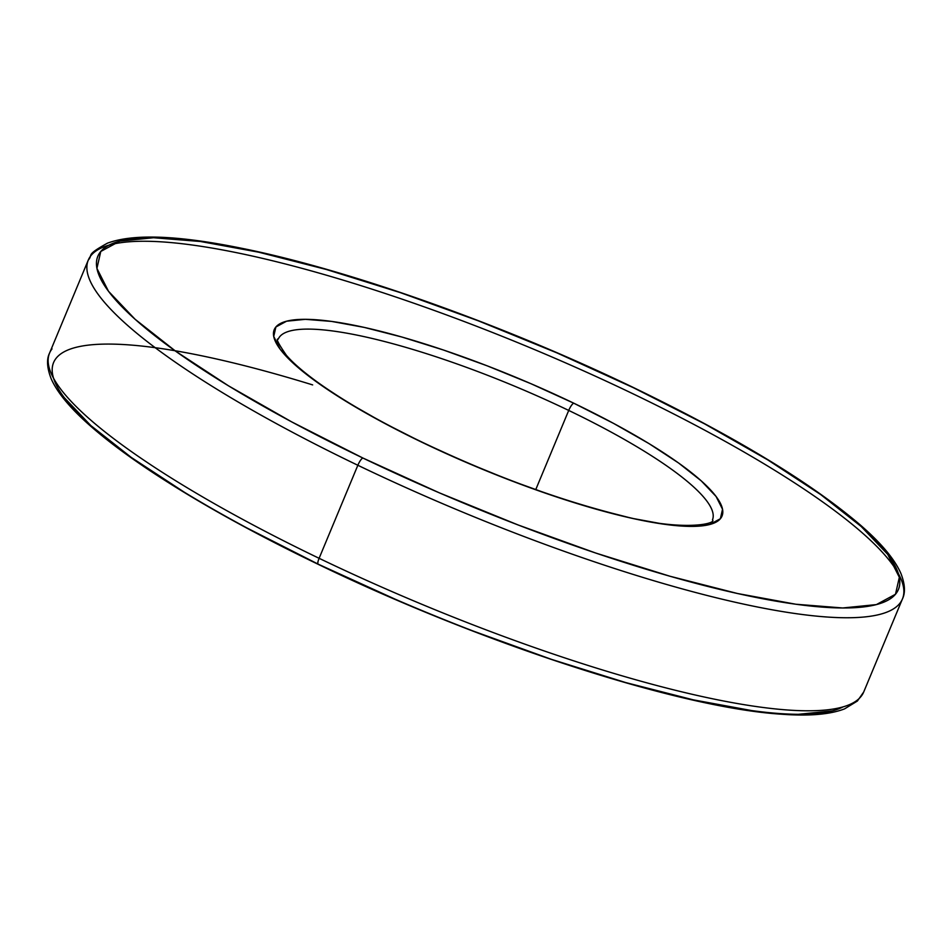 <?xml version="1.0" encoding="UTF-8"?>
<svg xmlns="http://www.w3.org/2000/svg" width="952" height="952" viewBox="0 0 952 952"><rect width="100%" height="100%" fill="white"/><g stroke="black" fill="none" stroke-linecap="round" stroke-linejoin="round"><path stroke-width="1.43" d="M863.714 691.985L902.437 598.951A440.931 88.845 -157.4 0 1 357.845 465.266A7.354 1.845 -64.3 0 1 362.902 458.031A433.588 87.37 -157.4 0 1 119.881 241.118A433.588 87.37 -157.4 0 1 633.366 387.69L556.968 352.906L478.32 320.824L400.423 292.645L326.298 269.475L258.765 252.209L200.432 241.487L153.534 237.738L119.881 241.118L100.769 251.471L96.925 268.404L108.504 291.276L135.041 319.217L175.549 351.121L228.444 385.798L291.705 421.891L362.902 458.031L439.288 492.815L517.947 524.897L595.833 553.076L669.97 576.246L737.502 593.512L795.836 604.234L842.722 607.971L876.375 604.603L895.487 594.25L899.342 577.317L887.764 554.445L861.215 526.504L820.719 494.588L767.812 459.923L704.551 423.83L633.366 387.69A7.354 1.845 -64.3 0 1 633.806 387.726A7.354 1.845 115.7 0 0 633.366 387.69A433.588 87.37 -157.4 0 1 876.375 604.603A433.588 87.37 -157.4 0 1 362.902 458.031A7.354 1.845 115.7 0 0 357.845 465.266A440.931 88.845 22.6 0 0 899.973 603.175A440.931 88.845 22.6 0 0 632.89 393.747A440.931 88.845 22.6 0 0 90.761 255.838A440.931 88.845 22.6 0 0 357.845 465.266L319.11 558.3A7.354 1.845 115.7 0 0 318.194 564.322A7.354 1.845 -64.3 0 1 319.11 558.3A440.931 88.845 22.6 0 0 863.714 691.985L857.395 701.029L844.579 708.871C829.942 714.524 808.772 716.285 781.08 714.178C679.573 707.788 481.51 643.433 318.218 564.334C251.257 532.085 194.351 500.324 147.512 469.038C125.486 454.259 106.874 440.276 91.701 427.067C71.019 409.134 57.513 393.057 51.194 378.837C46.969 367.853 46.422 359.273 49.563 353.097A440.931 88.845 22.6 0 0 319.11 558.3L357.845 465.266A440.931 88.845 -157.4 0 1 88.286 260.063L49.563 353.097M247.449 528.217L318.634 564.357A433.588 87.37 22.6 0 0 843.008 706.908M861.239 696.209A440.931 88.845 -157.4 0 1 319.11 558.3A440.931 88.845 -157.4 0 1 52.027 348.872M279.579 336.877A235.168 47.386 -157.4 0 1 568.713 410.431L535.75 489.614L568.713 410.431A235.168 47.386 -157.4 0 1 712.465 519.875C717.153 523.505 683.655 532.204 620.668 515.413C558.348 499.824 492.422 475.536 422.914 442.549C380.241 421.974 345.421 402.077 318.432 382.847C303.926 372.399 293.252 363.224 286.397 355.31C278.341 343.613 275.616 338.222 278.258 339.138A235.168 47.386 -157.4 0 1 568.713 410.431A7.354 1.845 -64.3 0 1 573.77 403.196A242.51 48.861 22.6 0 0 286.564 321.205A242.51 48.861 22.6 0 0 422.498 442.525L382.668 422.319L347.29 402.137L317.706 382.74L295.049 364.89L280.197 349.265L273.724 336.472L275.878 327L286.564 321.205L305.39 319.325L331.617 321.419L364.247 327.405L402.018 337.067L443.489 350.027L487.055 365.782L531.038 383.739L573.77 403.196L613.588 423.402L648.978 443.584L678.562 462.981L701.207 480.831L716.059 496.456L722.532 509.249L720.378 518.721L709.692 524.516L690.866 526.397L664.639 524.302L632.021 518.316L594.238 508.654L552.779 495.695L509.213 479.939L465.219 461.982L422.498 442.525A7.354 1.845 -64.3 0 1 422.938 442.561A7.354 1.845 115.7 0 0 422.498 442.525A242.51 48.861 22.6 0 0 709.692 524.516A242.51 48.861 22.6 0 0 573.77 403.196A7.354 1.845 115.7 0 0 568.713 410.431A235.168 47.386 -157.4 0 1 711.775 509.427M312.649 384.905A433.588 87.37 22.6 0 0 52.193 370.637A433.588 87.37 22.6 0 0 318.634 564.357L395.032 599.141M473.68 631.224L551.577 659.403L625.714 682.572L693.246 699.839L751.58 710.561M798.466 714.298L832.119 710.93M64.236 397.603L90.785 425.544L131.293 457.448L184.188 492.125M902.437 598.951C905.542 592.62 905.031 584.135 900.925 573.485C894.63 559.133 881.005 542.89 860.037 524.754C810.2 482.259 734.789 436.575 633.782 387.714C503.299 324.715 348.92 269.749 241.737 248.293C178.143 235.287 133.375 233.573 107.433 243.176C84.68 255.719 93.486 254.315 88.286 260.063"/></g></svg>
